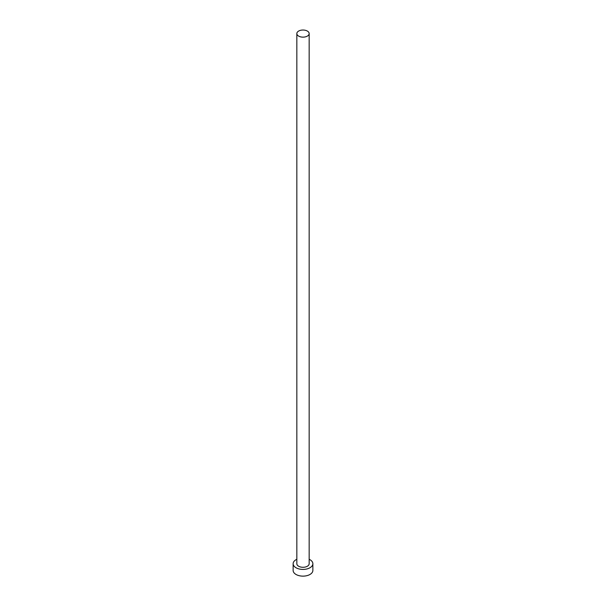 <?xml version="1.0" encoding="UTF-8"?>
<svg xmlns="http://www.w3.org/2000/svg" width="606" height="606" viewBox="0 0 606 606"><rect width="100%" height="100%" fill="white"/><g stroke="black" fill="none" stroke-linecap="round" stroke-linejoin="round"><path stroke-width="0.91" d="M298.644 36.102A6.166 3.56 0 0 0 305.356 36.875A6.166 3.56 0 0 0 309.166 33.588A6.166 3.56 0 0 0 307.356 31.073A6.166 3.56 0 0 0 300.644 30.3A6.166 3.56 0 0 0 296.834 33.588A6.166 3.56 0 0 0 298.644 36.102M296.834 33.588L296.834 563.731A6.166 3.56 0 0 0 298.644 566.246A6.166 3.56 0 0 0 305.356 567.019A6.166 3.56 0 0 0 309.166 563.731L309.166 33.588M296.834 559.285A9.863 5.696 0 0 0 293.137 563.731A9.863 5.696 0 0 0 296.023 567.754A9.863 5.696 0 0 0 306.772 568.989A9.863 5.696 0 0 0 312.863 563.731A9.863 5.696 0 0 0 309.977 559.702A9.863 5.696 0 0 0 309.166 559.285M293.137 563.731L293.137 570.443A9.863 5.696 0 0 0 296.023 574.465A9.863 5.696 0 0 0 306.772 575.7A9.863 5.696 0 0 0 312.863 570.443L312.863 563.731"/></g></svg>
